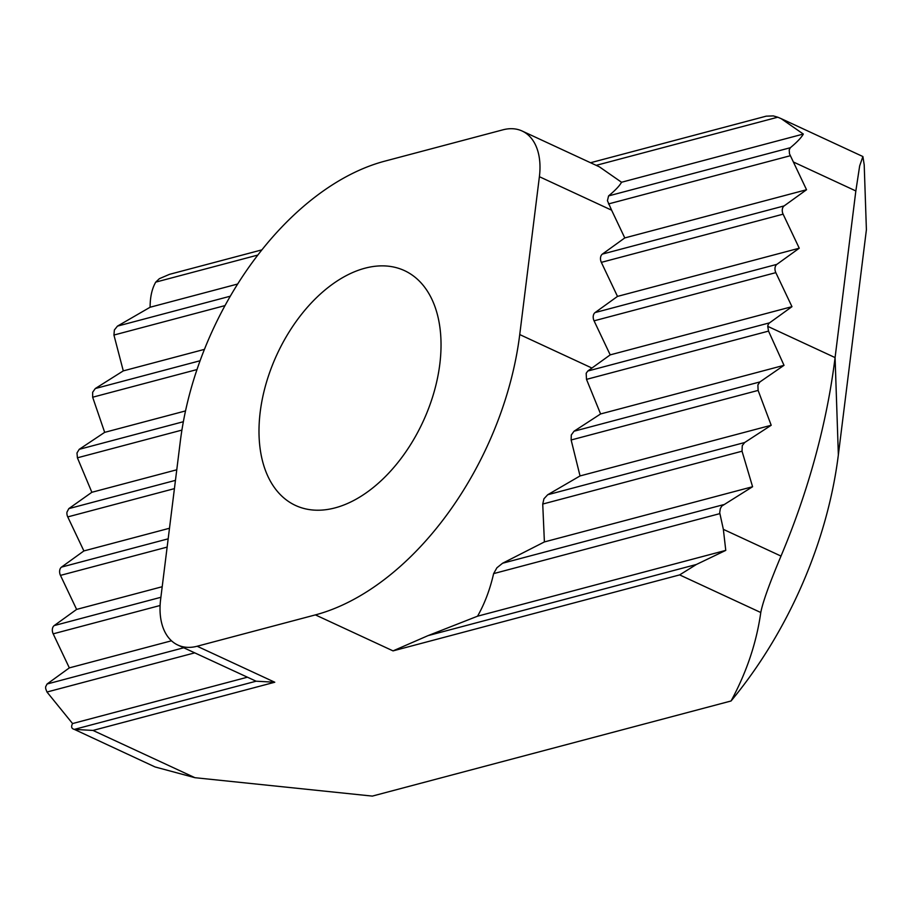 <?xml version="1.0" encoding="UTF-8"?>
<svg xmlns="http://www.w3.org/2000/svg" width="912" height="912" viewBox="0 0 912 912"><rect width="100%" height="100%" fill="white"/><g stroke="black" fill="none" stroke-linecap="round" stroke-linejoin="round"><path stroke-width="1.37" d="M428.07 635.618L696.38 564.482L679.645 574.902L393.038 650.883L428.07 635.618L477.546 616.193C484.557 603.892 489.926 589.699 493.631 573.614L496.903 567.788L502.58 563.24L544.396 541.933L542.731 504.051L543.951 498.773L547.713 494.737L580.043 475.939L571.129 439.937L571.3 434.99L574.024 431.228L600.598 413.957L586.496 379.346L586.177 373.293L587.773 371.036L610.208 354.871L594.065 320.83A6.316 4.4 -104.8 0 1 593.256 316.088A6.316 4.4 -104.8 0 1 595.091 312.565L617.492 296.4L601.339 262.36A6.316 4.4 -104.8 0 1 600.541 257.617A6.316 4.4 -104.8 0 1 602.376 254.095L624.777 237.929L611.61 210.182L539.391 176.7A63.145 39.216 -65.1 0 0 522.154 131.032A63.145 39.216 -65.1 0 0 502.877 129.835L384.625 161.196A252.567 156.875 -65.1 0 0 180.291 441.522L160.626 599.389A63.145 39.216 -65.1 0 0 177.863 645.058A63.145 39.216 -65.1 0 0 197.14 646.243L315.404 614.893A252.567 156.875 -65.1 0 0 519.737 334.567L539.391 176.7M256.101 681.207L274.774 682.233L93.001 730.432L74.339 729.395L256.101 681.207L177.863 645.058M204.413 349.376L123.291 370.888L113.932 335.046L114.376 329.973L117.466 326.12L150.104 307.241L237.633 284.031M696.38 564.482L725.77 550.381L723.353 529.348L781.003 556.081A505.123 313.762 -65.1 0 0 835.084 357.584L855.844 190.95L793.372 161.983L789.473 153.763L789.211 149.899L790.339 147.721C797.099 142.101 801.42 137.552 803.312 134.053L621.539 182.252C619.658 185.74 615.338 190.3 608.578 195.909L607.438 200.708L611.61 210.182M185.524 410.924L104.675 432.356L92.659 397.222L92.648 392.274L95.293 388.535L123.291 370.888M793.372 161.983L806.539 189.742L784.138 205.907A6.316 4.4 75.2 0 0 782.314 209.429A6.316 4.4 75.2 0 0 783.112 214.172L799.254 248.212L776.864 264.366A6.316 4.4 75.2 0 0 775.029 267.9A6.316 4.4 75.2 0 0 775.827 272.642L791.969 306.671L769.58 322.837A6.316 4.4 75.2 0 0 767.744 326.359L768.531 331.113L784.012 365.324L600.598 413.957M176.768 469.783L91.861 492.286L77.406 457.813L76.984 452.968L79.219 449.331L104.675 432.356M784.012 365.324L759.924 381.934L757.883 384.921L758.111 390.416L771.199 425.266L744.671 442.525L742.265 445.626L742.037 451.212L752.582 486.734L721.791 506.08L720.332 508.554L719.705 512.692L723.353 529.348M175.457 480.362L68.799 508.634L66.952 512.168A6.316 4.4 75.2 0 0 67.75 516.91L83.893 550.939L61.503 567.104A6.316 4.4 75.2 0 0 59.668 570.627A6.316 4.4 75.2 0 0 60.466 575.381L76.619 609.41L54.218 625.575A6.316 4.4 75.2 0 0 52.383 629.098A6.316 4.4 75.2 0 0 53.181 633.84L69.335 667.88L47.071 684.011L45.634 686.804L45.703 688.731L46.979 692.026L72.561 723.558C70.908 726.739 71.489 728.677 74.339 729.395L155.074 766.958L194.94 777.697L372.324 796.096L731.059 700.986C746.586 672.326 756.493 642.835 760.779 612.522L679.645 574.902M257.8 255.064L155.735 282.127L159.361 278.684L169.495 274.341L261.858 249.877M766.069 116.177L773.342 115.904L777.776 117.203L596.186 165.346M439.801 364.241A129.436 80.404 -65.1 0 0 404.461 270.613A129.436 80.404 -65.1 0 0 260.228 411.848A129.436 80.404 -65.1 0 0 295.568 505.476A129.436 80.404 -65.1 0 0 439.801 364.241M169.484 528.253L83.893 550.939M791.969 306.671L610.208 354.871M68.799 508.634L91.861 492.286M162.199 586.724L76.619 609.41M771.199 425.266L580.043 475.939M171.502 640.794L69.335 667.88M752.582 486.734L544.396 541.933M247.277 677.24L72.561 723.558M725.77 550.381L477.546 616.193M799.254 248.212L617.492 296.4M806.539 189.742L624.777 237.929M803.312 134.053L781.139 118.64L777.776 117.203M522.154 131.032L599.366 166.828L621.539 182.252M155.735 282.127C151.996 288.614 150.115 296.993 150.104 307.241M855.844 190.95L859.663 165.904L862.9 156.545L864.211 164.912L866.4 229.767L838.356 454.871A315.7 196.103 114.9 0 1 731.059 700.986M781.003 556.081C769.466 583.543 762.717 602.353 760.779 612.522M224.99 305.6L113.932 335.046M790.259 155.735L608.486 203.935M196.981 369.565L92.659 397.222M783.112 214.172L601.339 262.36M181.91 430.099L77.406 457.813M775.827 272.642L594.065 320.83M719.853 513.627L493.631 573.614M194.701 652.867L46.979 692.026M742.037 451.212L542.731 504.051M160.102 605.5L53.181 633.84M758.111 390.416L571.14 439.983M167.135 547.097L60.466 575.381M174.42 488.627L67.75 516.91M768.531 331.113L586.507 379.369M769.58 322.837L587.773 371.036M168.173 538.821L61.503 567.104M759.924 381.934L574.024 431.228M160.888 597.292L54.218 625.575M744.671 442.525L547.713 494.737M183.734 647.771L47.071 684.011M723.398 504.701L502.58 563.24M776.864 264.366L595.091 312.565M183.358 421.72L79.219 449.331M784.138 205.907L602.376 254.095M200.07 360.753L95.293 388.535M790.339 147.721L608.578 195.909M230.269 296.206L117.466 326.12M197.14 646.243L274.774 682.233M93.001 730.432L194.94 777.697M315.404 614.893L393.038 650.883M767.744 326.359L835.084 357.584L838.356 454.871M519.737 334.567L591.945 368.049M766.08 116.2L590.543 162.735M862.9 156.545L781.139 118.64"/></g></svg>
